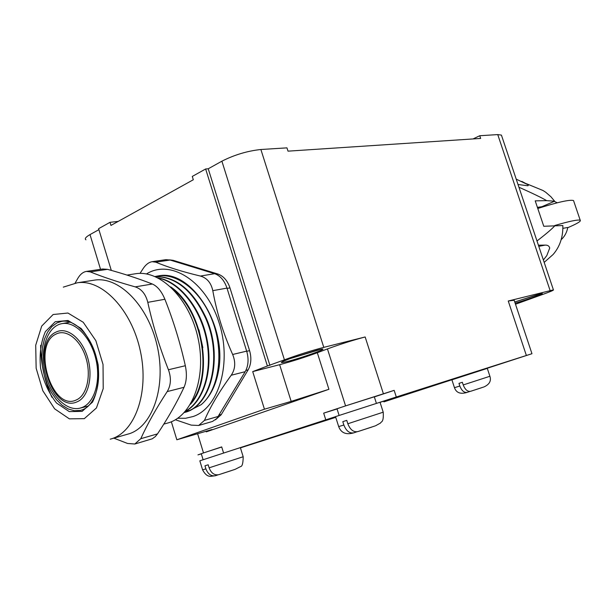 <?xml version="1.0" encoding="UTF-8"?>
<svg xmlns="http://www.w3.org/2000/svg" width="611" height="611" viewBox="0 0 611 611"><rect width="100%" height="100%" fill="white"/><g stroke="black" fill="none" stroke-linecap="round" stroke-linejoin="round"><path stroke-width="0.92" d="M534.824 187.149L542.988 190.502L545.768 192.297L550.901 196.734L554.62 201.21L541.949 206.678L537.405 207.366M544.18 262.386L553.138 254.466C559.882 246.645 563.113 236.999 562.846 225.543L543.775 226.276L535.213 200.851L546.723 200.652C541.598 197.674 532.334 193.198 518.93 187.218M555.109 225.497C552.1 228.85 546.058 234.005 536.985 240.971M538.406 245.187L545.142 245.11L538.795 246.355M549.717 248.051L546.792 255.612L549.717 248.051C549.205 245.996 547.677 245.011 545.142 245.11M543.378 259.981L546.792 255.612M521.832 181.398L528.477 184.965L516.219 179.145M518.021 184.514L527.957 185.767L528.477 184.965M554.62 201.21L546.723 200.652M267.397 366.004L252.71 371.61L279.632 364.691C292.188 361.33 304.752 357.351 317.315 352.738L327.45 348.919C340.51 344.138 353.082 340.159 365.157 336.966L323.784 347.361C310.8 350.783 297.679 354.945 284.428 359.833L267.397 366.004L205.64 168.98L192.274 176.434L193.313 179.749L110.958 225.421L110.011 222.32L118.213 221.396M473.044 138.941L479.75 135.726L480.658 138.437L288.01 151.154L286.956 147.862L260.882 149.504L323.784 347.361M515.493 304.232L543.668 294.09C550.771 291.508 554.024 290.103 553.413 289.866L508.253 301.009L514.172 300.245M479.75 135.726L497.751 134.596L501.417 135.1L501.662 135.825M380.057 402.344L515.547 359.031L383.891 401.878L531.96 353.708L396.302 396.99L394.164 390.353L345.734 405.841L374.314 396.799M269.894 365.37L208.236 168.781L221.892 161.182C234.464 154.82 247.463 150.932 260.882 149.504M205.64 168.98L208.236 168.781M111.301 270.398L98.6 228.674L110.011 222.32M171.347 421.758L176.846 439.783L212.025 429.533L206.304 431.862L328.917 389.291L291.164 401.381L264.448 409.202L176.846 439.783M252.71 371.61L264.448 409.202M237.671 312.534L241.956 326.228M85.937 239.833C84.417 238.764 85.777 237.015 90.008 234.601L98.898 229.652M221.732 447.008L207.625 451.567L221.701 446.908L223.595 453.064L335.538 416.656M203.112 459.716L201.279 453.744L203.371 452.98L197.949 454.882L201.317 453.874M325.77 419.78L323.677 413.151L337.066 408.958M374.344 396.913L394.164 390.353M339.113 415.419L337.02 408.828L340.495 407.575L323.677 413.151M484.103 386.885C489.48 384.38 491.412 380.836 489.9 376.269L487.303 368.38L451.903 379.828L454.462 387.687L459.831 386.022L458.968 383.372L462.351 382.287L463.222 384.938C465.101 389.681 467.56 391.796 470.607 391.3L483.637 387.038M223.595 453.064L199.828 460.824L202.592 469.851L205.899 468.858C208.007 474.228 211.246 476.504 215.614 475.671L217.959 474.884M396.302 396.99L335.523 416.626L338.685 426.585L343.863 425.019C346.216 430.984 349.553 433.589 353.861 432.832C346.139 435.047 341.083 432.978 338.7 426.623M207.625 451.567L203.371 452.98M345.734 405.841L340.495 407.575M240.429 447.863L335.752 417.344M335.584 416.817L247.646 445.472L335.737 417.282M209.115 467.835C211.246 473.242 214.499 475.518 218.86 474.663L235.12 469.347L240.543 466.59C242.254 466.46 243.132 463.184 243.178 456.738L209.115 467.835L208.175 464.78L204.96 465.811L205.899 468.858M383.219 412.188L347.827 423.759L346.758 420.383L342.794 421.651L343.863 425.019M470.63 391.292L481.445 387.786M469.935 391.445L467.209 392.361C464.154 392.85 461.695 390.735 459.831 386.022M234.647 469.492L235.12 469.347M353.861 432.832L356.847 431.817M347.827 423.759C350.21 429.762 353.548 432.374 357.847 431.595L374.933 425.989M562.876 228.354L567.787 227.468C566.825 232.478 564.617 236.541 561.173 239.657M537.703 208.236L539.299 207.992M554.284 201.363L557.27 202.783M567.741 227.704C577.112 223.687 581.275 221.197 580.221 220.235C577.937 219.456 569.437 221.22 554.704 225.528M537.779 208.481C557.996 202.088 569.91 199.438 573.53 200.545L573.76 201.21M140.011 273.4L143.188 268.496C145.876 264.502 148.855 262.241 152.124 261.707L165.902 259.667L170.095 260.042L214.652 273.697C220.281 275.691 224.39 280.495 226.987 288.109L246.676 351.142C248.906 358.993 248.417 365.836 245.194 371.679L216.844 418.489L212.475 421.46L198.88 425.416M152.124 261.707L155.767 262.165L170.095 260.042M175.372 419.749L191.22 425.119L198.667 425.477L204.456 420.399C210.482 406.46 219.41 391.414 231.225 375.246C235.319 369.151 235.8 362.224 232.661 354.479C223.32 333.659 216.699 312.389 212.796 290.66C211.093 282.809 206.961 277.944 200.408 276.057C182.345 271.712 167.46 267.076 155.767 262.165M177.709 418.26L185.599 418.283L193.221 416.496C219.357 407.697 232.401 361.88 218.616 321.287C205.235 280.502 170.141 258.934 146.48 273.949M155.026 276.516L157.638 276.019C178.695 272.666 203.303 293.311 213.659 324.349C224.145 355.258 218.219 390.536 201.172 404.681L189.807 410.409M189.288 410.546L185.797 411.203M201.172 404.681C209.985 397.135 215.775 385.854 218.539 370.831C227.353 325.121 190.785 268.596 158.211 275.928L157.638 276.019M198.972 329.887L202.852 347.674M206.106 335.134L207.129 339.777M173.86 290.019C203.318 314.146 212.445 375.872 191.709 402.053M158.417 278.12C179.626 282.32 200.439 308.601 206.526 339.739C212.72 370.908 203.196 401.404 185.439 411.241M155.179 276.577C175.991 276.768 192.855 290.744 205.754 318.507C222.946 357.504 210.635 406.422 184.331 412.486C210.971 406.934 223.657 357.679 206.327 318.392C193.206 290.271 176.121 276.317 155.064 276.531M157.607 276.019L158.211 275.928M110.958 438.973L129.853 433.558C153.33 425.401 166.459 385.358 157.08 345.398C147.977 305.378 118.916 276.172 94.537 280.121L93.788 280.235M190.456 404.253C214.583 378.446 203.494 308.929 170.698 286.895M185.186 411.531C203.463 402.145 213.43 371.129 207.06 339.449C200.813 307.745 179.351 281.289 157.791 277.791M75.077 283.176L77.773 278.44C80.217 274.293 83.111 271.948 86.457 271.406L90.283 271.895L107.483 269.336C123.781 273.789 138.735 278.677 152.345 284.023C157.424 286.269 161.602 291.355 164.894 299.268C173.478 320.935 180.291 343.084 185.332 365.729C187.065 374.161 186.63 381.348 184.041 387.29C176.739 402.764 167.895 418.291 157.508 433.886L155.293 436.605L152.261 438.805L135.039 443.953M113.86 438.156L127.554 443.464L134.825 444.014L140.774 438.698C147.503 423.927 156.309 408.224 167.2 391.59L184.041 387.29M90.283 271.895C102.877 277.012 117.847 281.999 135.191 286.865C141.508 288.942 145.708 294.105 147.793 302.346C152.773 325.083 159.654 347.552 168.43 369.747C171.393 377.995 170.981 385.274 167.2 391.59M163.809 424.118L167.223 423.163C191.709 417.092 206.724 378.499 198.193 338.868C189.975 299.169 160.586 269.672 135.673 273.728L134.924 273.85M102.686 269.008L107.483 269.336M82.248 407.43C94.72 402.565 101.105 380.37 95.782 358.718C90.611 337.028 75.054 321.187 62.032 323.616C47.727 325.969 39.776 348.629 44.679 371.267C49.346 393.958 65.805 411.631 79.888 408.186L82.248 407.43M550.091 290.492L497.751 134.596M365.157 336.966L383.387 393.713M508.253 301.009L526.361 355.472M284.428 359.833L221.892 161.182M515.142 303.163C528.859 299.245 550.16 291.317 539.414 294.09L514.745 301.987M317.185 350.164L290.699 358.367C279.555 362.537 278.356 363.598 287.117 361.559C305.447 356.908 335.699 345.505 317.185 350.164M203.501 452.934L197.574 433.634M100.54 269.321L90.008 234.601M387.45 400.686L387.237 400.014M345.574 405.895L327.45 348.919M317.315 352.738L328.917 389.291M206.075 431.114L206.304 431.862M279.632 364.691L291.164 401.381M489.9 376.269L463.222 384.938M80.881 410.287L82.806 409.645C95.721 404.688 102.312 380.508 96.469 357.924C90.833 335.011 74.55 318.881 61.68 321.371L56.96 322.906L51.836 326.595L47.605 332.094L44.443 339.136L42.48 347.376L41.8 356.434L42.419 365.92L44.305 375.398L47.375 384.456L51.5 392.69L56.502 399.731L62.154 405.253L68.226 408.988L74.427 410.737L80.469 410.393L82.905 409.614M200.408 276.057L214.652 273.697M212.796 290.66L226.987 288.109M232.661 354.479L246.676 351.142M231.225 375.246L245.194 371.679M204.456 420.399L218.379 416.397M82.111 411.379L92.536 402.107C97.5 391.766 99.372 379.309 98.142 364.744C94.911 350.279 89.259 338.204 81.187 328.519L68.05 320.492L55.288 321.692L45.397 331.605C40.891 341.969 39.272 354.09 40.547 367.959C43.595 381.715 48.918 393.4 56.533 403.031L69.257 411.608L82.111 411.379M53.142 314.512L41.708 326.075L35.713 345.215L36.141 368.204L42.839 390.788L54.616 408.828L69.349 418.841L84.287 418.665L96.446 407.957L103.221 388.604L103.03 364.477L95.858 340.686L83.249 322.287L67.951 313.031L53.142 314.512M40.632 345.307C40.723 363.4 44.466 380.706 51.843 397.219M110.217 439.179C134.657 433.176 149.382 393.003 140.446 351.447C131.823 309.823 102.052 278.746 77.2 282.809L63.3 287.132M140.774 438.698L157.508 433.886M168.43 369.747L185.332 365.729M147.793 302.346L164.894 299.268M135.191 286.865L152.345 284.023M56.212 332.017C30.084 342.939 51.156 414.082 77.085 401.824C88.282 397.425 93.391 376.46 87.572 357.42C81.912 338.303 67.011 326.541 56.212 332.017M56.327 333.95C31.551 344.26 51.545 411.722 76.085 400.06C86.678 395.875 91.497 376.04 85.991 358.023C80.637 339.945 66.553 328.787 56.327 333.95M229.98 287.911L227.071 288.369M249.586 350.661L246.722 351.302M248.188 369.785L245.851 370.472M221.388 414.388L219.12 415.159M173.493 260.439L171.92 260.599M218.028 274.072L216.325 274.339M542.988 190.502L526.468 183.72M501.417 135.1L553.413 289.866M514.057 299.902L531.96 353.708M374.299 396.753L376.414 403.375M467.209 392.361C460.564 394.431 456.318 392.873 454.469 387.702M218.86 474.663L231.485 470.569M215.385 475.74L210.337 476.381C209.749 476.137 206.342 476.878 202.608 469.882M240.39 447.718L243.178 456.738M380.027 402.237L383.227 412.226C383.838 423.079 381.104 421.292 380.516 423.049L375.452 425.821M357.847 431.595L371.717 427.097M514.752 301.987L540.819 293.769M282.71 361.483L290.065 358.604L320.775 349.355M580.221 220.235L573.53 200.545M94.537 280.121L77.2 282.809M86.457 271.406L102.9 268.977M135.673 273.728L127.004 275.08M80.278 408.087L88.32 406.071M62.032 323.616L70.181 322.119M215.423 419.833L221.151 414.785L247.959 370.167C251.159 364.515 251.694 357.985 249.563 350.592L229.942 287.804C227.46 280.525 223.366 275.912 217.653 273.957L173.127 260.324L169.53 259.881"/></g></svg>
